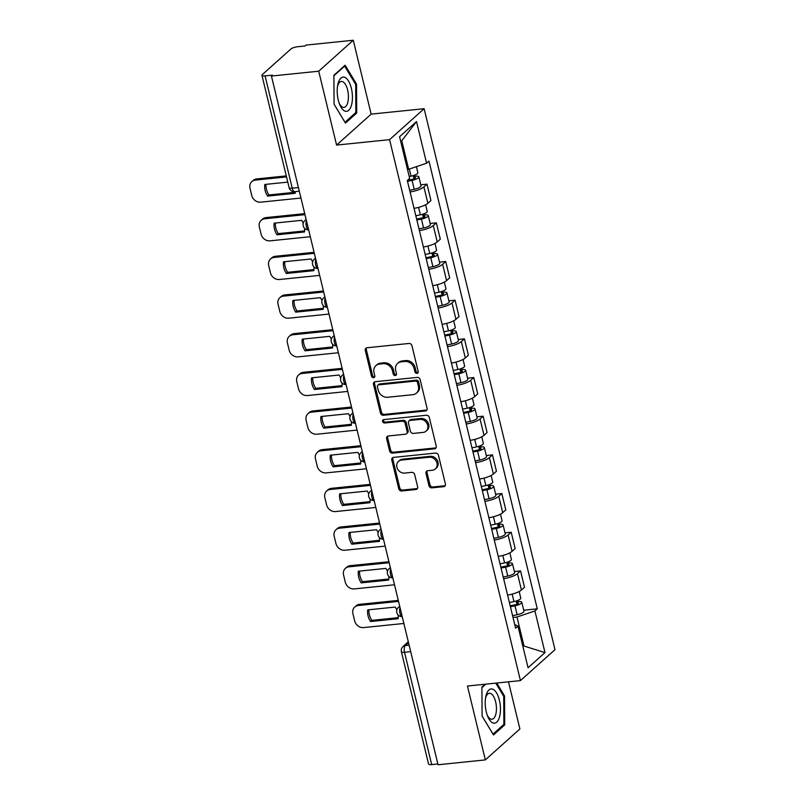 <?xml version="1.0" encoding="UTF-8"?>
<svg xmlns="http://www.w3.org/2000/svg" width="805" height="805" viewBox="0 0 805 805"><rect width="100%" height="100%" fill="white"/><g stroke="black" fill="none" stroke-linecap="round" stroke-linejoin="round"><path stroke-width="1.21" d="M416.97 373.379A1.821 1.57 -131.8 0 0 418.187 371.507L411.929 345.657A2.596 2.234 -131.8 0 0 409.01 343.463L367.03 347.76A2.596 2.234 -131.8 0 0 365.289 350.427L371.548 376.287A1.821 1.57 -131.8 0 0 374.808 375.945L374.003 372.604A8.322 7.154 -131.8 0 1 375.915 365.641A8.322 7.154 -131.8 0 1 379.578 364.051L383.079 363.699A8.322 7.154 -131.8 0 1 392.427 370.723L393.232 374.063A1.821 1.57 -131.8 0 0 396.503 373.731L395.688 370.381A8.322 7.154 -131.8 0 1 397.6 363.417A8.322 7.154 -131.8 0 1 401.272 361.837L404.764 361.475A8.322 7.154 -131.8 0 1 414.112 368.499L414.917 371.85A1.821 1.57 -131.8 0 0 416.97 373.379M397.6 363.417L398.606 362.522A8.322 7.154 -131.8 0 1 402.279 360.932L405.77 360.57A8.322 7.154 -131.8 0 1 415.118 367.593L415.933 370.944A1.821 1.57 -131.8 0 0 418.157 372.453M366.476 347.891A2.596 2.234 -131.8 0 0 366.295 349.531L372.554 375.382A1.821 1.57 -131.8 0 0 374.778 376.891M375.915 365.641L376.921 364.735A8.322 7.154 -131.8 0 1 380.584 363.156L384.086 362.793A8.322 7.154 -131.8 0 1 393.434 369.817L394.239 373.158A1.821 1.57 -131.8 0 0 396.463 374.667M428.954 485.677A2.596 2.234 -131.8 0 0 431.883 487.87L443.656 486.673A2.596 2.234 -131.8 0 0 445.396 483.996L438.453 455.288A2.596 2.234 -131.8 0 0 435.535 453.084L393.554 457.381A2.596 2.234 -131.8 0 0 391.814 460.058L398.757 488.766A2.596 2.234 -131.8 0 0 401.675 490.97L415.903 489.51A2.596 2.234 -131.8 0 0 417.644 486.834L414.676 474.548A2.596 2.234 -131.8 0 0 411.758 472.354L404.704 473.078A6.953 5.977 -131.8 0 1 397.559 468.973A6.953 5.977 -131.8 0 1 398.485 461.386A6.953 5.977 -131.8 0 1 401.554 460.058L429.186 457.23A6.953 5.977 -131.8 0 1 436.32 461.335A6.953 5.977 -131.8 0 1 435.404 468.923A6.953 5.977 -131.8 0 1 432.335 470.251L427.727 470.724A2.596 2.234 -131.8 0 0 425.986 473.39L428.954 485.677L429.971 484.781A2.596 2.234 -131.8 0 0 432.889 486.975L444.662 485.767A2.596 2.234 -131.8 0 0 445.225 485.636M336.591 145.081L371.145 114.129L353.274 40.25L318.72 71.202L336.591 145.081L389.57 139.657L520.443 680.607L467.453 686.031L485.335 759.91L438.051 764.75L271.436 76.042L272.442 75.137L265.076 75.891L292.245 188.199A5.303 2.294 84.2 0 0 294.801 191.66L299.299 191.208M318.72 71.202L271.436 76.042M425.352 410.993A2.596 2.234 -131.8 0 0 427.093 408.316L420.14 379.608A2.596 2.234 -131.8 0 0 417.221 377.404L375.251 381.701A2.596 2.234 -131.8 0 0 373.5 384.377L380.453 413.086A2.596 2.234 -131.8 0 0 383.371 415.289L425.352 410.993L426.358 410.087A2.596 2.234 -131.8 0 0 426.912 409.956M429.296 417.443L436.25 446.161A2.596 2.234 -131.8 0 1 434.499 448.828L392.528 453.124A2.596 2.234 -131.8 0 1 389.6 450.931L386.631 438.645A2.596 2.234 -131.8 0 1 388.372 435.968L405.398 434.227A2.596 2.234 -131.8 0 0 407.139 431.55L405.167 423.4A2.596 2.234 -131.8 0 0 402.248 421.206L384.528 423.017A1.821 1.57 -131.8 0 1 383.703 419.616L426.378 415.249A2.596 2.234 -131.8 0 1 429.296 417.443M353.274 40.25L306.001 45.09L304.984 45.986L297.629 46.74A5.303 1.429 -13.6 0 0 290.857 49.035L262.339 74.573A5.303 1.429 -13.6 0 0 261.947 75.338A5.303 1.429 -13.6 0 0 265.076 75.891M371.145 114.129L424.134 108.705L554.997 649.655L520.443 680.607M485.335 759.91L519.889 728.958L508.488 681.835M437.86 763.965L431.691 764.599A5.303 1.429 166.4 0 1 428.562 764.046L401.393 651.738A5.303 1.429 -13.6 0 0 404.523 652.292L431.691 764.599M414.032 208.324A12.186 3.3 -13.6 0 0 427.878 203.273L423.913 186.911A12.186 3.3 166.4 0 1 410.067 191.962M423.913 186.911L426.992 184.154L420.794 184.788M427.878 203.273L430.947 200.515L426.992 184.154M430.142 223.468L436.35 222.834L433.271 225.581A12.186 3.3 166.4 0 1 419.425 230.633M423.38 246.994A12.186 3.3 -13.6 0 0 437.236 241.943L440.305 239.196L436.35 222.834M439.5 262.138L445.708 261.504L442.629 264.261A12.186 3.3 166.4 0 1 428.783 269.313M432.738 285.674A12.186 3.3 -13.6 0 0 446.584 280.623L449.663 277.866L445.708 261.504M448.858 300.818L455.056 300.185L451.987 302.932A12.186 3.3 166.4 0 1 438.141 307.983M442.096 324.345A12.186 3.3 -13.6 0 0 455.942 319.293L459.021 316.546L455.056 300.185M458.216 339.489L464.415 338.855L461.346 341.612A12.186 3.3 166.4 0 1 447.489 346.663M451.454 363.025A12.186 3.3 -13.6 0 0 465.3 357.973L468.379 355.216L464.415 338.855M467.574 378.169L473.773 377.535L470.704 380.282A12.186 3.3 166.4 0 1 456.848 385.333M460.812 401.695A12.186 3.3 -13.6 0 0 474.658 396.644L477.727 393.897L473.773 377.535M476.932 416.839L483.131 416.205L480.052 418.962A12.186 3.3 166.4 0 1 466.206 424.014M470.17 440.375A12.186 3.3 -13.6 0 0 484.016 435.324L487.085 432.567L483.131 416.205M486.28 455.519L492.489 454.875L489.41 457.632A12.186 3.3 166.4 0 1 475.564 462.684M479.518 479.045A12.186 3.3 -13.6 0 0 493.374 473.994L496.444 471.247L492.489 454.875M495.639 494.19L501.837 493.556L498.768 496.303A12.186 3.3 166.4 0 1 484.922 501.354M488.877 517.726A12.186 3.3 -13.6 0 0 502.723 512.674L505.802 509.917L501.837 493.556M504.997 532.86L511.195 532.226L508.126 534.983A12.186 3.3 166.4 0 1 494.28 540.034M498.235 556.396A12.186 3.3 -13.6 0 0 512.081 551.345L515.16 548.587L511.195 532.226M514.355 571.54L520.553 570.906L517.484 573.653A12.186 3.3 166.4 0 1 503.628 578.704M507.593 595.066A12.186 3.3 -13.6 0 0 521.439 590.015L524.518 587.268L520.553 570.906M407.491 169.402L408.658 169.281L401.755 140.774L400.779 141.65M522.888 646.405L523.874 645.529L516.981 617.022L534.912 610.945L544.985 652.593L528.06 667.758L517.977 626.109L515.613 628.232L407.29 180.491L409.665 178.378L399.582 136.719L416.517 121.565L426.59 163.214L408.658 169.281M534.912 610.945L537.277 608.822L428.954 161.091L426.59 163.214M389.57 139.657L424.134 108.705M356.696 113.052L356.524 84.102L345.114 65.205L333.894 75.257L334.065 104.207L345.466 123.105L356.696 113.052L355.075 113.213M485.133 684.22L481.913 687.108L482.084 716.068L493.485 734.955L504.715 724.903L504.544 695.953L496.745 683.032M522.707 645.65L544.985 652.593M516.981 617.022L512.996 617.425M523.713 610.21L537.277 608.822M517.977 626.109L514.717 624.539M416.517 121.565L401.755 140.774M355.538 84.203L356.524 84.102M503.558 696.053L504.544 695.953M503.105 725.074L504.715 724.903M374.687 381.842A2.596 2.234 -131.8 0 0 374.506 383.472L381.459 412.19A2.596 2.234 -131.8 0 0 384.377 414.384L426.358 410.087M417.523 382.617A1.821 1.57 -131.8 0 0 415.481 381.077L378.632 384.85A1.821 1.57 -131.8 0 0 377.414 386.722L378.27 390.244A8.322 7.154 -131.8 0 0 387.618 397.268L412.804 394.692A8.322 7.154 -131.8 0 0 416.467 393.102A8.322 7.154 -131.8 0 0 418.379 386.138L417.523 382.617L418.53 381.711A1.821 1.57 -131.8 0 0 416.487 380.171L415.481 381.077M377.837 385.193L378.843 384.297A1.821 1.57 -131.8 0 1 379.648 383.945L416.487 380.171M416.467 393.102L417.473 392.206A8.322 7.154 -131.8 0 0 419.385 385.243L418.379 386.138M418.53 381.711L419.385 385.243M387.809 436.109A2.596 2.234 -131.8 0 0 387.638 437.739L390.616 450.025A2.596 2.234 -131.8 0 0 393.534 452.219L435.505 447.932A2.596 2.234 -131.8 0 0 436.069 447.791M406.545 433.734L407.551 432.828A2.596 2.234 -131.8 0 0 408.145 430.655L406.173 422.504A2.596 2.234 -131.8 0 0 403.255 420.311L385.535 422.122L384.528 423.017M383.522 419.647A1.821 1.57 -131.8 0 0 385.535 422.122M423.068 432.416A6.953 5.977 -131.8 0 0 426.127 431.088A6.953 5.977 -131.8 0 0 427.053 423.5A6.953 5.977 -131.8 0 0 419.918 419.405L410.178 420.401A2.596 2.234 -131.8 0 0 408.437 423.068L410.409 431.218A2.596 2.234 -131.8 0 0 413.327 433.412L423.068 432.416M426.127 431.088L427.143 430.192A6.953 5.977 -131.8 0 0 428.059 422.605A6.953 5.977 -131.8 0 0 420.924 418.499L419.918 419.405M409.031 420.894L410.037 419.989A2.596 2.234 -131.8 0 1 411.184 419.496L420.924 418.499M427.163 470.855A2.596 2.234 -131.8 0 0 426.992 472.485L429.971 484.781M435.404 468.923L436.411 468.017A6.953 5.977 -131.8 0 0 437.326 460.43A6.953 5.977 -131.8 0 0 430.192 456.324L429.186 457.23M398.485 461.386L399.491 460.48A6.953 5.977 -131.8 0 1 402.56 459.152L430.192 456.324M392.991 457.522A2.596 2.234 -131.8 0 0 392.82 459.152L399.763 487.87A2.596 2.234 -131.8 0 0 402.691 490.064L416.91 488.605A2.596 2.234 -131.8 0 0 417.473 488.474M407.441 180.37L412.251 179.374A3.18 0.855 -13.6 0 0 415.531 177.704A3.18 0.855 -13.6 0 0 413.649 177.372L414.957 176.194A6.621 1.791 -13.6 0 1 418.882 176.899L421.035 185.814A6.621 1.791 -13.6 0 1 414.213 189.296L409.654 190.242M407.491 181.316L412.049 180.37A6.621 1.791 -13.6 0 0 418.882 176.899M287.777 182.121L264.805 184.466A16.563 14.238 -131.8 0 0 267.622 196.118L295.143 193.301A16.563 14.238 -131.8 0 0 295.284 191.62M413.227 175.601L414.012 178.861M286.52 176.909L255.326 180.109A7.949 6.832 -131.8 0 0 251.824 181.618A7.949 6.832 -131.8 0 0 250.003 188.269L251.734 195.464A7.949 6.832 -131.8 0 0 260.669 202.166L300.949 198.05M409.222 176.537L411.033 176.164A6.621 1.791 -13.6 0 0 417.855 172.683L416.406 166.665M295.254 192.254L268.93 194.951L267.622 196.118M266.002 184.345A16.563 14.238 -131.8 0 0 268.93 194.951M251.824 181.618L253.132 180.451A7.949 6.832 48.2 0 1 256.634 178.931L255.326 180.109M286.268 175.903L256.634 178.931M414.696 175.088L414.957 176.194M416.628 219.071L421.609 218.054A3.18 0.855 -13.6 0 0 424.889 216.374A3.18 0.855 -13.6 0 0 423.007 216.042L424.316 214.875A6.621 1.791 -13.6 0 1 428.24 215.569L430.393 224.494A6.621 1.791 -13.6 0 1 423.571 227.976L419.013 228.912M416.849 219.986L421.407 219.051A6.621 1.791 -13.6 0 0 428.24 215.569M303.244 223.237A16.563 14.238 -131.8 0 0 301.684 220.329L274.163 223.146A16.563 14.238 -131.8 0 0 276.98 234.798L304.501 231.981A16.563 14.238 -131.8 0 0 304.562 228.268M422.575 214.281L423.37 217.541M304.974 214.653L264.684 218.779A7.949 6.832 -131.8 0 0 261.182 220.298A7.949 6.832 -131.8 0 0 259.351 226.95L261.092 234.134A7.949 6.832 -131.8 0 0 270.017 240.846L310.307 236.72M415.833 215.77L420.391 214.834A6.621 1.791 -13.6 0 0 427.214 211.353L425.624 204.762M304.612 230.934L278.288 233.621L276.98 234.798M275.36 223.025A16.563 14.238 -131.8 0 0 278.288 233.621M261.182 220.298L262.49 219.121A7.949 6.832 48.2 0 1 265.992 217.602L264.684 218.779M304.723 213.647L265.992 217.602M424.054 213.768L424.316 214.875M425.986 257.751L430.967 256.725A3.18 0.855 -13.6 0 0 434.247 255.054A3.18 0.855 -13.6 0 0 432.366 254.722L433.674 253.545A6.621 1.791 -13.6 0 1 437.588 254.239L439.751 263.165A6.621 1.791 -13.6 0 1 432.919 266.646L428.361 267.592M426.207 258.667L430.766 257.721A6.621 1.791 -13.6 0 0 437.588 254.239M312.602 261.917A16.563 14.238 -131.8 0 0 311.032 258.999L283.521 261.816A16.563 14.238 -131.8 0 0 286.339 273.469L313.859 270.651A16.563 14.238 -131.8 0 0 313.92 266.938M431.933 252.951L432.728 256.211M314.322 253.334L274.042 257.449A7.949 6.832 -131.8 0 0 270.54 258.969A7.949 6.832 -131.8 0 0 268.709 265.62L270.45 272.815A7.949 6.832 -131.8 0 0 279.375 279.516L319.666 275.391M425.181 254.45L429.739 253.515A6.621 1.791 -13.6 0 0 436.572 250.033L434.982 243.442M313.96 269.605L287.647 272.301L286.339 273.469M284.718 261.695A16.563 14.238 -131.8 0 0 287.647 272.301M270.54 258.969L271.849 257.801A7.949 6.832 48.2 0 1 275.35 256.282L274.042 257.449M314.081 252.317L275.35 256.282M433.402 252.438L433.674 253.545M338.17 83.177A17.217 7.456 84.2 0 0 337.677 85.33A17.217 7.456 84.2 0 0 339.619 104.338A17.217 7.456 84.2 0 0 351.463 105.224A17.217 7.456 84.2 0 0 348.535 81.064A17.217 7.456 84.2 0 0 338.17 83.177M339.157 103.1A13.041 5.645 84.2 0 0 343.976 107.397A13.041 5.645 84.2 0 0 347.69 102.768A13.041 5.645 84.2 0 0 347.257 88.681A13.041 5.645 84.2 0 0 341.32 81.456A13.041 5.645 84.2 0 0 337.617 86.075A13.041 5.645 84.2 0 0 337.466 86.628M333.894 75.781L344.651 66.151L355.699 84.455L355.86 112.509L344.983 122.259L334.065 104.157M343.987 66.221L344.651 66.151M486.19 695.037A17.217 7.456 84.2 0 0 485.697 697.18A17.217 7.456 84.2 0 0 487.639 716.198A17.217 7.456 84.2 0 0 499.492 717.084A17.217 7.456 84.2 0 0 496.564 692.924A17.217 7.456 84.2 0 0 486.19 695.037M487.176 714.961A13.041 5.645 84.2 0 0 492.006 719.247A13.041 5.645 84.2 0 0 495.709 714.629A13.041 5.645 84.2 0 0 495.286 700.531A13.041 5.645 84.2 0 0 489.349 693.306A13.041 5.645 84.2 0 0 485.636 697.935A13.041 5.645 84.2 0 0 485.496 698.488M495.769 683.133L503.719 696.315L503.89 724.369L493.012 734.11L482.084 716.007M481.913 687.641L485.807 684.159M435.344 296.421L440.325 295.395A3.18 0.855 -13.6 0 0 443.595 293.724A3.18 0.855 -13.6 0 0 441.724 293.392L443.032 292.215A6.621 1.791 -13.6 0 1 446.946 292.919L449.11 301.845A6.621 1.791 -13.6 0 1 442.277 305.326L437.719 306.262M435.565 297.337L440.124 296.401A6.621 1.791 -13.6 0 0 446.946 292.919M321.96 300.587A16.563 14.238 -131.8 0 0 320.39 297.679L292.869 300.496A16.563 14.238 -131.8 0 0 295.697 312.149L323.208 309.331A16.563 14.238 -131.8 0 0 323.278 305.618M441.291 291.621L442.076 294.882M323.68 292.004L283.4 296.129A7.949 6.832 -131.8 0 0 279.888 297.649A7.949 6.832 -131.8 0 0 278.067 304.29L279.808 311.485A7.949 6.832 -131.8 0 0 288.733 318.196L329.024 314.071M434.539 293.121L439.097 292.185A6.621 1.791 -13.6 0 0 445.93 288.703L444.33 282.112M323.318 308.275L297.005 310.972L295.697 312.149M294.077 300.366A16.563 14.238 -131.8 0 0 297.005 310.972M279.888 297.649L281.207 296.471A7.949 6.832 48.2 0 1 284.708 294.952L283.4 296.129M323.439 290.987L284.708 294.952M442.76 291.118L443.032 292.215M444.702 335.101L449.683 334.075A3.18 0.855 -13.6 0 0 452.953 332.405A3.18 0.855 -13.6 0 0 451.072 332.063L452.39 330.895A6.621 1.791 -13.6 0 1 456.304 331.59L458.468 340.515A6.621 1.791 -13.6 0 1 451.635 343.997L447.077 344.943M444.913 336.017L449.472 335.071A6.621 1.791 -13.6 0 0 456.304 331.59M331.318 339.267A16.563 14.238 -131.8 0 0 329.748 336.349L302.227 339.167A16.563 14.238 -131.8 0 0 305.045 350.819L332.566 348.002A16.563 14.238 -131.8 0 0 332.626 344.288M450.649 330.302L451.434 333.562M333.039 330.684L292.748 334.8A7.949 6.832 -131.8 0 0 289.247 336.319A7.949 6.832 -131.8 0 0 287.425 342.97L289.166 350.155A7.949 6.832 -131.8 0 0 298.092 356.867L338.382 352.741M443.897 331.801L448.455 330.855A6.621 1.791 -13.6 0 0 455.288 327.373L453.688 320.793M332.676 346.955L306.363 349.652L305.045 350.819M303.425 339.046A16.563 14.238 -131.8 0 0 306.363 349.652M289.247 336.319L290.555 335.142A7.949 6.832 48.2 0 1 294.067 333.632L292.748 334.8M332.797 329.668L294.067 333.632M452.118 329.788L452.39 330.895M454.05 373.772L459.031 372.745A3.18 0.855 -13.6 0 0 462.312 371.075A3.18 0.855 -13.6 0 0 460.43 370.743L461.738 369.565A6.621 1.791 -13.6 0 1 465.662 370.27L467.816 379.195A6.621 1.791 -13.6 0 1 460.993 382.677L456.435 383.613M454.272 374.687L458.83 373.751A6.621 1.791 -13.6 0 0 465.662 370.27M340.666 377.937A16.563 14.238 -131.8 0 0 339.106 375.029L311.585 377.847A16.563 14.238 -131.8 0 0 314.403 389.499L341.924 386.682A16.563 14.238 -131.8 0 0 341.984 382.969M460.007 368.972L460.792 372.232M342.397 369.354L302.106 373.48A7.949 6.832 -131.8 0 0 298.605 374.989A7.949 6.832 -131.8 0 0 296.783 381.64L298.524 388.835A7.949 6.832 -131.8 0 0 307.45 395.547L347.73 391.421M453.255 370.471L457.814 369.535A6.621 1.791 -13.6 0 0 464.646 366.054L463.046 359.463M342.034 385.625L315.711 388.322L314.403 389.499M312.783 377.716A16.563 14.238 -131.8 0 0 315.711 388.322M298.605 374.989L299.913 373.822A7.949 6.832 48.2 0 1 303.415 372.302L302.106 373.48M342.145 368.338L303.415 372.302M461.476 368.469L461.738 369.565M463.408 412.452L468.389 411.425A3.18 0.855 -13.6 0 0 471.67 409.755A3.18 0.855 -13.6 0 0 469.788 409.413L471.096 408.246A6.621 1.791 -13.6 0 1 475.02 408.94L477.174 417.865A6.621 1.791 -13.6 0 1 470.351 421.347L465.793 422.283M463.63 413.357L468.188 412.422A6.621 1.791 -13.6 0 0 475.02 408.94M350.024 416.618A16.563 14.238 -131.8 0 0 348.464 413.7L320.943 416.517A16.563 14.238 -131.8 0 0 323.761 428.169L351.282 425.352A16.563 14.238 -131.8 0 0 351.342 421.639M469.365 407.652L470.15 410.912M351.755 408.034L311.465 412.15A7.949 6.832 -131.8 0 0 307.963 413.669A7.949 6.832 -131.8 0 0 306.142 420.321L307.872 427.505A7.949 6.832 -131.8 0 0 316.808 434.217L357.088 430.091M462.613 409.151L467.172 408.205A6.621 1.791 -13.6 0 0 473.994 404.724L472.404 398.143M351.393 424.305L325.069 426.992L323.761 428.169M322.141 416.396A16.563 14.238 -131.8 0 0 325.069 426.992M307.963 413.669L309.271 412.492A7.949 6.832 48.2 0 1 312.773 410.983L311.465 412.15M351.503 407.018L312.773 410.983M470.834 407.139L471.096 408.246M472.766 451.122L477.747 450.096A3.18 0.855 -13.6 0 0 481.028 448.425A3.18 0.855 -13.6 0 0 479.146 448.093L480.454 446.916A6.621 1.791 -13.6 0 1 484.379 447.62L486.532 456.546A6.621 1.791 -13.6 0 1 479.7 460.027L475.151 460.963M472.988 452.038L477.546 451.102A6.621 1.791 -13.6 0 0 484.379 447.62M359.382 455.288A16.563 14.238 -131.8 0 0 357.823 452.38L330.302 455.197A16.563 14.238 -131.8 0 0 333.119 466.84L360.64 464.032A16.563 14.238 -131.8 0 0 360.7 460.309M478.713 446.322L479.508 449.582M361.113 446.705L320.823 450.83A7.949 6.832 -131.8 0 0 317.321 452.34A7.949 6.832 -131.8 0 0 315.49 458.991L317.23 466.186A7.949 6.832 -131.8 0 0 326.156 472.887L366.446 468.772M471.972 447.822L476.53 446.886A6.621 1.791 -13.6 0 0 483.352 443.404L481.762 436.813M360.751 462.976L334.427 465.672L333.119 466.84M331.499 455.067A16.563 14.238 -131.8 0 0 334.427 465.672M317.321 452.34L318.629 451.172A7.949 6.832 48.2 0 1 322.131 449.653L320.823 450.83M360.861 445.688L322.131 449.653M480.193 445.819L480.454 446.916M482.125 489.802L487.106 488.776A3.18 0.855 -13.6 0 0 490.386 487.106A3.18 0.855 -13.6 0 0 488.504 486.763L489.812 485.596A6.621 1.791 -13.6 0 1 493.727 486.29L495.89 495.216A6.621 1.791 -13.6 0 1 489.058 498.698L484.499 499.633M482.346 490.708L486.904 489.772A6.621 1.791 -13.6 0 0 493.727 486.29M368.74 493.958A16.563 14.238 -131.8 0 0 367.171 491.05L339.66 493.868A16.563 14.238 -131.8 0 0 342.477 505.52L369.998 502.702A16.563 14.238 -131.8 0 0 370.059 498.989M488.072 485.002L488.866 488.263M370.461 485.375L330.181 489.5A7.949 6.832 -131.8 0 0 326.679 491.02A7.949 6.832 -131.8 0 0 324.848 497.671L326.589 504.856A7.949 6.832 -131.8 0 0 335.514 511.567L375.804 507.442M481.32 486.502L485.878 485.556A6.621 1.791 -13.6 0 0 492.71 482.074L491.12 475.483M370.099 501.656L343.785 504.343L342.477 505.52M340.857 493.747A16.563 14.238 -131.8 0 0 343.785 504.343M326.679 491.02L327.987 489.843A7.949 6.832 48.2 0 1 331.489 488.333L330.181 489.5M370.22 484.369L331.489 488.333M489.541 484.489L489.812 485.596M491.483 528.472L496.464 527.446A3.18 0.855 -13.6 0 0 499.734 525.776A3.18 0.855 -13.6 0 0 497.862 525.444L499.17 524.266A6.621 1.791 -13.6 0 1 503.085 524.971L505.248 533.896A6.621 1.791 -13.6 0 1 498.416 537.368L493.857 538.314M491.704 529.388L496.262 528.452A6.621 1.791 -13.6 0 0 503.085 524.971M378.098 532.638A16.563 14.238 -131.8 0 0 376.529 529.73L349.008 532.538A16.563 14.238 -131.8 0 0 351.835 544.19L379.346 541.383A16.563 14.238 -131.8 0 0 379.417 537.66M497.43 523.673L498.215 526.933M379.819 524.055L339.539 528.181A7.949 6.832 -131.8 0 0 336.027 529.69A7.949 6.832 -131.8 0 0 334.206 536.341L335.947 543.536A7.949 6.832 -131.8 0 0 344.872 550.238L385.162 546.122M490.678 525.172L495.236 524.236A6.621 1.791 -13.6 0 0 502.068 520.755L500.469 514.164M379.457 540.326L353.143 543.023L351.835 544.19M350.215 532.417A16.563 14.238 -131.8 0 0 353.143 543.023M336.027 529.69L337.345 528.523A7.949 6.832 48.2 0 1 340.847 527.003L339.539 528.181M379.578 523.039L340.847 527.003M498.899 523.169L499.17 524.266M500.841 567.153L505.822 566.126A3.18 0.855 -13.6 0 0 509.092 564.456A3.18 0.855 -13.6 0 0 507.21 564.114L508.529 562.947A6.621 1.791 -13.6 0 1 512.443 563.641L514.606 572.566A6.621 1.791 -13.6 0 1 507.774 576.048L503.216 576.984M501.052 568.058L505.61 567.123A6.621 1.791 -13.6 0 0 512.443 563.641M387.457 571.309A16.563 14.238 -131.8 0 0 385.887 568.4L358.366 571.218A16.563 14.238 -131.8 0 0 361.183 582.87L388.704 580.053A16.563 14.238 -131.8 0 0 388.765 576.34M506.788 562.353L507.573 565.613M389.177 562.725L348.887 566.851A7.949 6.832 -131.8 0 0 345.385 568.37A7.949 6.832 -131.8 0 0 343.564 575.022L345.305 582.206A7.949 6.832 -131.8 0 0 354.23 588.918L394.51 584.792M500.036 563.842L504.594 562.906A6.621 1.791 -13.6 0 0 511.427 559.425L509.827 552.834M388.815 579.006L362.502 581.693L361.183 582.87M359.563 571.097A16.563 14.238 -131.8 0 0 362.502 581.693M345.385 568.37L346.693 567.193A7.949 6.832 48.2 0 1 350.205 565.673L348.887 566.851M388.936 561.719L350.205 565.673M508.257 561.84L508.529 562.947M510.189 605.823L515.17 604.797A3.18 0.855 -13.6 0 0 518.45 603.126A3.18 0.855 -13.6 0 0 516.569 602.794L517.877 601.617A6.621 1.791 -13.6 0 1 521.801 602.311L523.954 611.237A6.621 1.791 -13.6 0 1 517.132 614.718L512.574 615.664M510.41 606.739L514.969 605.793A6.621 1.791 -13.6 0 0 521.801 602.311M396.805 609.989A16.563 14.238 -131.8 0 0 395.245 607.071L367.724 609.888A16.563 14.238 -131.8 0 0 370.542 621.54L398.062 618.723A16.563 14.238 -131.8 0 0 398.123 615.01M516.146 601.023L516.931 604.283M398.535 601.405L358.245 605.521A7.949 6.832 -131.8 0 0 354.743 607.04A7.949 6.832 -131.8 0 0 352.922 613.692L354.663 620.886A7.949 6.832 -131.8 0 0 363.588 627.588L403.869 623.473M509.394 602.522L513.952 601.587A6.621 1.791 -13.6 0 0 520.775 598.105L519.185 591.514M398.173 617.677L371.85 620.373L370.542 621.54M368.921 609.767A16.563 14.238 -131.8 0 0 371.85 620.373M354.743 607.04L356.052 605.873A7.949 6.832 48.2 0 1 359.553 604.354L358.245 605.521M398.284 600.389L359.553 604.354M517.615 600.51L517.877 601.617M408.517 642.682L405.338 645.529A5.303 2.294 84.2 0 0 404.523 652.292L410.691 651.668M409.121 645.147L405.338 645.529A5.303 4.558 48.2 0 0 403.003 646.546A5.303 5.303 0 0 0 401.393 651.738M512.081 551.345L508.126 534.983M502.723 512.674L498.768 496.303M493.374 473.994L489.41 457.632M484.016 435.324L480.052 418.962M474.658 396.644L470.704 380.282M465.3 357.973L461.346 341.612M455.942 319.293L451.987 302.932M446.584 280.623L442.629 264.261M437.236 241.943L433.271 225.581M521.439 590.015L517.484 573.653M306.453 220.791A5.303 2.294 84.2 0 0 306.353 226.386A5.303 2.294 84.2 0 0 308.647 229.848M306.131 219.473L304.833 220.63A5.303 4.558 48.2 0 1 306.222 219.825M315.812 259.462A5.303 2.294 84.2 0 0 315.711 265.066A5.303 2.294 84.2 0 0 318.005 268.518M325.17 298.142A5.303 2.294 84.2 0 0 325.069 303.737A5.303 2.294 84.2 0 0 327.353 307.198M334.528 336.812A5.303 2.294 84.2 0 0 334.427 342.407A5.303 2.294 84.2 0 0 336.711 345.868M343.876 375.492A5.303 2.294 84.2 0 0 343.785 381.087A5.303 2.294 84.2 0 0 346.07 384.549M353.234 414.162A5.303 2.294 84.2 0 0 353.133 419.757A5.303 2.294 84.2 0 0 355.428 423.219M362.592 452.843A5.303 2.294 84.2 0 0 362.492 458.437A5.303 2.294 84.2 0 0 364.786 461.899A5.303 5.303 0 0 1 360.972 452.682A5.303 4.558 48.2 0 1 362.361 451.877M371.95 491.513A5.303 2.294 84.2 0 0 371.85 497.108A5.303 2.294 84.2 0 0 374.144 500.569M381.308 530.193A5.303 2.294 84.2 0 0 381.208 535.788A5.303 2.294 84.2 0 0 383.492 539.239A5.303 5.303 0 0 1 379.688 530.032A5.303 4.558 48.2 0 1 381.077 529.227M390.667 568.863A5.303 2.294 84.2 0 0 390.566 574.458A5.303 2.294 84.2 0 0 392.85 577.92A5.303 5.303 0 0 1 389.046 568.712A5.303 4.558 48.2 0 1 390.425 567.897M400.015 607.534A5.303 2.294 84.2 0 0 399.924 613.138A5.303 2.294 84.2 0 0 402.208 616.59M315.49 258.143L314.192 259.311A5.303 4.558 48.2 0 1 315.58 258.506M324.848 296.824L323.55 297.981A5.303 4.558 48.2 0 1 324.938 297.176M334.206 335.494L332.908 336.661A5.303 4.558 48.2 0 1 334.286 335.856M343.564 374.174L342.266 375.331A5.303 4.558 48.2 0 1 343.644 374.526M352.912 412.844L351.614 414.012A5.303 4.558 48.2 0 1 353.003 413.207M371.628 490.195L370.33 491.362A5.303 4.558 48.2 0 1 371.719 490.557M399.703 606.215L398.405 607.383A5.303 4.558 48.2 0 1 399.783 606.578M298.414 187.565L292.245 188.199A5.303 1.429 -13.6 0 1 289.116 187.635A5.303 5.303 0 0 0 294.801 191.66M415.118 367.593L414.112 368.499M405.77 360.57L404.764 361.475M402.279 360.932L401.272 361.837M394.239 373.158L393.232 374.063M393.434 369.817L392.427 370.723M384.086 362.793L383.079 363.699M380.584 363.156L379.578 364.051M372.554 375.382L371.548 376.287M366.295 349.531L365.289 350.427M415.933 370.944L414.917 371.85M384.377 414.384L383.371 415.289M381.459 412.19L380.453 413.086M374.506 383.472L373.5 384.377M379.648 383.945L378.632 384.85M435.505 447.932L434.499 448.828M393.534 452.219L392.528 453.124M390.616 450.025L389.6 450.931M387.638 437.739L386.631 438.645M408.145 430.655L407.139 431.55M406.173 422.504L405.167 423.4M403.255 420.311L402.248 421.206M411.184 419.496L410.178 420.401M426.992 472.485L425.986 473.39M402.56 459.152L401.554 460.058M416.91 488.605L415.903 489.51M402.691 490.064L401.675 490.97M399.763 487.87L398.757 488.766M392.82 459.152L391.814 460.058M444.662 485.767L443.656 486.673M432.889 486.975L431.883 487.87M412.049 180.37L414.213 189.296M409.312 169.06L411.033 176.164M421.407 219.051L423.571 227.976M418.58 207.378L420.391 214.834M430.766 257.721L432.919 266.646M427.938 246.048L429.739 253.515M440.124 296.401L442.277 305.326M437.296 284.728L439.097 292.185M449.472 335.071L451.635 343.997M446.654 323.399L448.455 330.855M458.83 373.751L460.993 382.677M456.012 362.079L457.814 369.535M468.188 412.422L470.351 421.347M465.36 400.749L467.172 408.205M477.546 451.102L479.7 460.027M474.719 439.429L476.53 446.886M486.904 489.772L489.058 498.698M484.077 478.1L485.878 485.556M496.262 528.452L498.416 537.368M493.435 516.78L495.236 524.236M505.61 567.123L507.774 576.048M502.793 555.45L504.594 562.906M514.969 605.793L517.132 614.718M512.151 594.13L513.952 601.587M304.833 220.63A5.303 5.303 0 0 0 308.647 229.878M314.192 259.311A5.303 5.303 0 0 0 318.005 268.548M323.55 297.981A5.303 5.303 0 0 0 327.363 307.228M332.908 336.661A5.303 5.303 0 0 0 336.721 345.898M342.266 375.331A5.303 5.303 0 0 0 346.08 384.569M351.614 414.012A5.303 5.303 0 0 0 355.438 423.249M362.27 451.525L360.972 452.682M370.33 491.362A5.303 5.303 0 0 0 374.144 500.599M380.986 528.865L379.688 530.032M390.345 567.545L389.046 568.712M398.405 607.383A5.303 5.303 0 0 0 402.218 616.62M403.003 646.546L408.306 641.796M289.116 187.635L261.947 75.338"/></g></svg>
